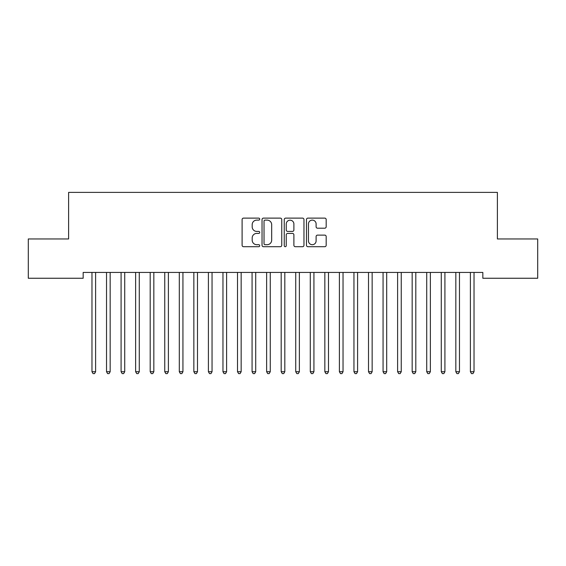 <?xml version="1.0" encoding="UTF-8"?>
<svg xmlns="http://www.w3.org/2000/svg" width="566" height="566" viewBox="0 0 566 566"><rect width="100%" height="100%" fill="white"/><g stroke="black" fill="none" stroke-linecap="round" stroke-linejoin="round"><path stroke-width="0.85" d="M259.716 219.12A0.998 0.998 0 0 0 258.712 218.122L243.536 218.122A1.429 1.429 0 0 0 242.107 219.551L242.107 245.269A1.429 1.429 0 0 0 243.536 246.698L258.712 246.698A0.998 0.998 0 0 0 259.716 245.694A0.998 0.998 0 0 0 258.712 244.696L256.752 244.696A4.57 4.57 0 0 1 252.181 240.125L252.181 237.982A4.57 4.57 0 0 1 256.752 233.411L258.712 233.411A0.998 0.998 0 0 0 259.716 232.407A0.998 0.998 0 0 0 258.712 231.409L256.752 231.409A4.57 4.57 0 0 1 252.181 226.839L252.181 224.695A4.57 4.57 0 0 1 256.752 220.124L258.712 220.124A0.998 0.998 0 0 0 259.716 219.12M324.75 228.197A1.429 1.429 0 0 0 326.179 226.768L326.179 219.551A1.429 1.429 0 0 0 324.75 218.122L307.89 218.122A1.429 1.429 0 0 0 306.468 219.551L306.468 245.269A1.429 1.429 0 0 0 307.89 246.698L324.75 246.698A1.429 1.429 0 0 0 326.179 245.269L326.179 236.553A1.429 1.429 0 0 0 324.75 235.123L317.533 235.123A1.429 1.429 0 0 0 316.111 236.553L316.111 240.875A3.821 3.821 0 0 1 312.283 244.696A3.821 3.821 0 0 1 308.463 240.875L308.463 223.945A3.821 3.821 0 0 1 312.283 220.124A3.821 3.821 0 0 1 316.111 223.945L316.111 226.768A1.429 1.429 0 0 0 317.533 228.197L324.75 228.197M482.833 272.437L83.167 272.437L83.167 278.253L28.3 278.253L28.3 238.958L68.613 238.958L68.613 192.383L497.387 192.383L497.387 238.958L537.7 238.958L537.7 278.253L482.833 278.253L482.833 272.437M281.748 219.551A1.429 1.429 0 0 0 280.319 218.122L263.466 218.122A1.429 1.429 0 0 0 262.037 219.551L262.037 245.269A1.429 1.429 0 0 0 263.466 246.698L280.319 246.698A1.429 1.429 0 0 0 281.748 245.269L281.748 219.551M285.681 218.122L302.534 218.122A1.429 1.429 0 0 1 303.963 219.551L303.963 245.269A1.429 1.429 0 0 1 302.534 246.698L295.325 246.698A1.429 1.429 0 0 1 293.895 245.269L293.895 234.84A1.429 1.429 0 0 0 292.466 233.411L287.677 233.411A1.429 1.429 0 0 0 286.247 234.84L286.247 245.694A0.998 0.998 0 0 1 285.25 246.698A0.998 0.998 0 0 1 284.252 245.694L284.252 219.551A1.429 1.429 0 0 1 285.681 218.122M265.037 220.124A0.998 0.998 0 0 0 264.032 221.122L264.032 243.698A0.998 0.998 0 0 0 265.037 244.696L267.11 244.696A4.57 4.57 0 0 0 271.68 240.125L271.68 224.695A4.57 4.57 0 0 0 267.11 220.124L265.037 220.124M293.895 224.016A3.821 3.821 0 0 0 290.075 220.195A3.821 3.821 0 0 0 286.247 224.016L286.247 229.98A1.429 1.429 0 0 0 287.677 231.409L292.466 231.409A1.429 1.429 0 0 0 293.895 229.98L293.895 224.016M91.784 272.437L91.869 272.649A1.457 1.457 -179.6 0 1 91.975 273.187L91.975 371.721L95.612 371.721L95.612 273.187A1.457 1.457 -179.6 0 1 95.718 272.649L95.803 272.437M95.612 371.721L94.522 373.617L93.065 373.617L91.975 371.721M106.337 272.437L106.422 272.649A1.457 1.457 -179.6 0 1 106.528 273.187L106.528 371.721L110.165 371.721L110.165 273.187A1.457 1.457 -179.6 0 1 110.271 272.649L110.356 272.437M110.165 371.721L109.075 373.617L107.618 373.617L106.528 371.721M120.891 272.437L120.975 272.649A1.457 1.457 -179.6 0 1 121.082 273.187L121.082 371.721L124.725 371.721L124.725 273.187A1.457 1.457 -179.6 0 1 124.824 272.649L124.916 272.437M124.725 371.721L123.629 373.617L122.178 373.617L121.082 371.721M135.444 272.437L135.536 272.649A1.457 1.457 -179.6 0 1 135.635 273.187L135.635 371.721L139.278 371.721L139.278 273.187A1.457 1.457 -179.6 0 1 139.385 272.649L139.469 272.437M139.278 371.721L138.182 373.617L136.731 373.617L135.635 371.721M150.004 272.437L150.089 272.649A1.457 1.457 -179.6 0 1 150.195 273.187L150.195 371.721L153.832 371.721L153.832 273.187A1.457 1.457 -179.6 0 1 153.938 272.649L154.023 272.437M153.832 371.721L152.742 373.617L151.285 373.617L150.195 371.721M164.557 272.437L164.642 272.649A1.457 1.457 -179.6 0 1 164.748 273.187L164.748 371.721L168.385 371.721L168.385 273.187A1.457 1.457 -179.6 0 1 168.491 272.649L168.576 272.437M168.385 371.721L167.295 373.617L165.838 373.617L164.748 371.721M179.111 272.437L179.196 272.649A1.457 1.457 -179.6 0 1 179.302 273.187L179.302 371.721L182.938 371.721L182.938 273.187A1.457 1.457 -179.6 0 1 183.044 272.649L183.129 272.437M182.938 371.721L181.849 373.617L180.391 373.617L179.302 371.721M193.664 272.437L193.749 272.649A1.457 1.457 -179.6 0 1 193.855 273.187L193.855 371.721L197.492 371.721L197.492 273.187A1.457 1.457 -179.6 0 1 197.598 272.649L197.683 272.437M197.492 371.721L196.402 373.617L194.945 373.617L193.855 371.721M208.217 272.437L208.302 272.649A1.457 1.457 -179.6 0 1 208.408 273.187L208.408 371.721L212.045 371.721L212.045 273.187A1.457 1.457 -179.6 0 1 212.151 272.649L212.236 272.437M212.045 371.721L210.955 373.617L209.498 373.617L208.408 371.721M222.771 272.437L222.855 272.649A1.457 1.457 -179.6 0 1 222.962 273.187L222.962 371.721L226.605 371.721L226.605 273.187A1.457 1.457 -179.6 0 1 226.704 272.649L226.796 272.437M226.605 371.721L225.509 373.617L224.058 373.617L222.962 371.721M237.324 272.437L237.416 272.649A1.457 1.457 -179.6 0 1 237.515 273.187L237.515 371.721L241.158 371.721L241.158 273.187A1.457 1.457 -179.6 0 1 241.265 272.649L241.349 272.437M241.158 371.721L240.062 373.617L238.611 373.617L237.515 371.721M251.884 272.437L251.969 272.649A1.457 1.457 -179.6 0 1 252.075 273.187L252.075 371.721L255.712 371.721L255.712 273.187A1.457 1.457 -179.6 0 1 255.818 272.649L255.903 272.437M255.712 371.721L254.622 373.617L253.165 373.617L252.075 371.721M266.437 272.437L266.522 272.649A1.457 1.457 -179.6 0 1 266.628 273.187L266.628 371.721L270.265 371.721L270.265 273.187A1.457 1.457 -179.6 0 1 270.371 272.649L270.456 272.437M270.265 371.721L269.175 373.617L267.718 373.617L266.628 371.721M280.991 272.437L281.076 272.649A1.457 1.457 -179.6 0 1 281.182 273.187L281.182 371.721L284.818 371.721L284.818 273.187A1.457 1.457 -179.6 0 1 284.924 272.649L285.009 272.437M284.818 371.721L283.729 373.617L282.271 373.617L281.182 371.721M295.544 272.437L295.629 272.649A1.457 1.457 -179.6 0 1 295.735 273.187L295.735 371.721L299.372 371.721L299.372 273.187A1.457 1.457 -179.6 0 1 299.478 272.649L299.563 272.437M299.372 371.721L298.282 373.617L296.825 373.617L295.735 371.721M310.097 272.437L310.182 272.649A1.457 1.457 -179.6 0 1 310.288 273.187L310.288 371.721L313.925 371.721L313.925 273.187A1.457 1.457 -179.6 0 1 314.031 272.649L314.116 272.437M313.925 371.721L312.835 373.617L311.378 373.617L310.288 371.721M324.651 272.437L324.735 272.649A1.457 1.457 -179.6 0 1 324.842 273.187L324.842 371.721L328.485 371.721L328.485 273.187A1.457 1.457 -179.6 0 1 328.584 272.649L328.676 272.437M328.485 371.721L327.389 373.617L325.938 373.617L324.842 371.721M339.204 272.437L339.296 272.649A1.457 1.457 -179.6 0 1 339.395 273.187L339.395 371.721L343.038 371.721L343.038 273.187A1.457 1.457 -179.6 0 1 343.145 272.649L343.229 272.437M343.038 371.721L341.942 373.617L340.491 373.617L339.395 371.721M353.764 272.437L353.849 272.649A1.457 1.457 -179.6 0 1 353.955 273.187L353.955 371.721L357.592 371.721L357.592 273.187A1.457 1.457 -179.6 0 1 357.698 272.649L357.783 272.437M357.592 371.721L356.502 373.617L355.045 373.617L353.955 371.721M368.317 272.437L368.402 272.649A1.457 1.457 -179.6 0 1 368.508 273.187L368.508 371.721L372.145 371.721L372.145 273.187A1.457 1.457 -179.6 0 1 372.251 272.649L372.336 272.437M372.145 371.721L371.055 373.617L369.598 373.617L368.508 371.721M382.871 272.437L382.956 272.649A1.457 1.457 -179.6 0 1 383.062 273.187L383.062 371.721L386.698 371.721L386.698 273.187A1.457 1.457 -179.6 0 1 386.804 272.649L386.889 272.437M386.698 371.721L385.609 373.617L384.151 373.617L383.062 371.721M397.424 272.437L397.509 272.649A1.457 1.457 -179.6 0 1 397.615 273.187L397.615 371.721L401.252 371.721L401.252 273.187A1.457 1.457 -179.6 0 1 401.358 272.649L401.443 272.437M401.252 371.721L400.162 373.617L398.705 373.617L397.615 371.721M411.977 272.437L412.062 272.649A1.457 1.457 -179.6 0 1 412.168 273.187L412.168 371.721L415.805 371.721L415.805 273.187A1.457 1.457 -179.6 0 1 415.911 272.649L415.996 272.437M415.805 371.721L414.715 373.617L413.258 373.617L412.168 371.721M426.531 272.437L426.615 272.649A1.457 1.457 -179.6 0 1 426.722 273.187L426.722 371.721L430.365 371.721L430.365 273.187A1.457 1.457 -179.6 0 1 430.464 272.649L430.556 272.437M430.365 371.721L429.269 373.617L427.818 373.617L426.722 371.721M441.084 272.437L441.176 272.649A1.457 1.457 -179.6 0 1 441.275 273.187L441.275 371.721L444.918 371.721L444.918 273.187A1.457 1.457 -179.6 0 1 445.025 272.649L445.109 272.437M444.918 371.721L443.822 373.617L442.371 373.617L441.275 371.721M455.644 272.437L455.729 272.649A1.457 1.457 -179.6 0 1 455.835 273.187L455.835 371.721L459.472 371.721L459.472 273.187A1.457 1.457 -179.6 0 1 459.578 272.649L459.663 272.437M459.472 371.721L458.382 373.617L456.925 373.617L455.835 371.721M470.197 272.437L470.282 272.649A1.457 1.457 -179.6 0 1 470.388 273.187L470.388 371.721L474.025 371.721L474.025 273.187A1.457 1.457 -179.6 0 1 474.131 272.649L474.216 272.437M474.025 371.721L472.935 373.617L471.478 373.617L470.388 371.721"/></g></svg>
